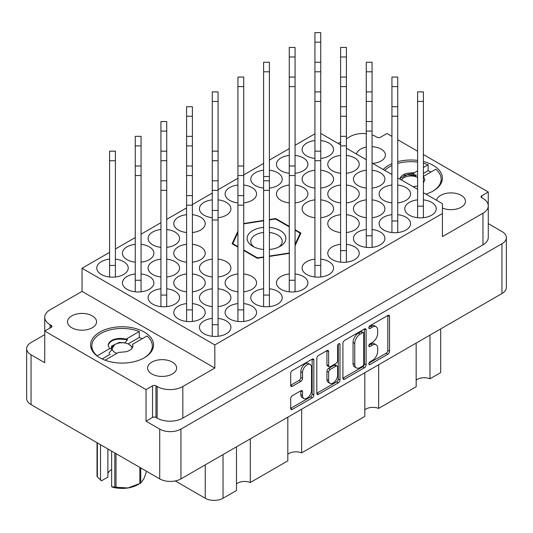 <?xml version="1.0" encoding="UTF-8"?>
<svg xmlns="http://www.w3.org/2000/svg" width="533" height="533" viewBox="0 0 533 533"><rect width="100%" height="100%" fill="white"/><g stroke="black" fill="none" stroke-linecap="round" stroke-linejoin="round"><path stroke-width="0.8" d="M310.193 364.505L308.48 363.519A6.356 3.671 120 0 0 305.302 363.832A6.356 3.671 120 0 0 300.812 371.614L302.524 372.607A6.356 3.671 120 0 1 307.015 364.825A6.356 3.671 120 0 1 310.193 364.505A6.356 3.671 120 0 1 311.512 367.417L311.512 390.403A6.356 3.671 120 0 1 308.734 396.792A6.356 3.671 120 0 1 303.837 398.497A6.356 3.671 120 0 1 302.524 395.586L302.524 391.755A2.379 1.372 120 0 0 302.031 390.669A2.379 1.372 120 0 0 300.845 390.789L292.364 395.686A2.379 1.372 120 0 0 290.685 398.597L290.685 408.391A2.379 1.372 120 0 0 291.171 409.477A2.379 1.372 120 0 0 292.364 409.357L312.185 397.918A2.379 1.372 120 0 0 313.864 395.006L313.864 360.095A2.379 1.372 120 0 0 313.371 359.009A2.379 1.372 120 0 0 312.185 359.129L292.364 370.568A2.379 1.372 120 0 0 290.685 373.48L290.685 385.306A2.379 1.372 120 0 0 291.171 386.398A2.379 1.372 120 0 0 292.364 386.278L300.845 381.381A2.379 1.372 120 0 0 302.524 378.47L302.524 372.607M338.801 343.758L339.981 344.438A1.666 0.959 120 0 0 339.634 343.672A1.666 0.959 120 0 0 338.801 343.758A1.666 0.959 120 0 0 337.629 345.79L337.629 360.535A2.379 1.372 120 0 1 335.95 363.439L330.32 366.691A2.379 1.372 120 0 1 329.134 366.811A2.379 1.372 120 0 1 328.641 365.718L328.641 351.56A2.379 1.372 120 0 0 328.148 350.474A2.379 1.372 120 0 0 326.962 350.594L328.641 351.56M372.634 163.371A14.518 8.381 0 0 0 385.399 155.05A14.518 8.381 0 0 0 381.148 149.12A14.518 8.381 0 0 0 372.074 146.695M366.264 147.101A14.518 8.381 0 0 0 356.47 154.037M442.41 208.057A14.518 8.381 0 0 0 457.541 208.756A14.518 8.381 0 0 0 465.482 201.281A14.518 8.381 0 0 0 461.232 195.351A14.518 8.381 0 0 0 446.228 193.359A14.518 8.381 0 0 0 436.547 200.268M71.768 327.735A14.518 8.381 180 0 1 67.518 321.812A14.518 8.381 180 0 1 76.479 314.064A14.518 8.381 180 0 1 92.302 315.882A14.518 8.381 180 0 1 96.56 321.812A14.518 8.381 180 0 1 87.592 329.554A14.518 8.381 180 0 1 71.768 327.735M151.852 373.973A14.518 8.381 180 0 1 147.601 368.043A14.518 8.381 180 0 1 156.562 360.301A14.518 8.381 180 0 1 172.386 362.114A14.518 8.381 180 0 1 176.636 368.043A14.518 8.381 180 0 1 167.675 375.792A14.518 8.381 180 0 1 151.852 373.973M144.323 332.086A31.46 18.162 0 0 0 110.038 328.148A31.46 18.162 0 0 0 90.617 344.924A31.46 18.162 0 0 0 99.831 357.77A31.46 18.162 0 0 0 134.116 361.707A31.46 18.162 0 0 0 153.537 344.924A31.46 18.162 0 0 0 144.323 332.086M425.914 194.132A31.46 18.162 0 0 0 442.383 178.162A31.46 18.162 0 0 0 433.169 165.323A31.46 18.162 0 0 0 423.409 161.492M417.599 160.413A31.46 18.162 0 0 0 397.738 161.672M391.935 163.684A31.46 18.162 0 0 0 383.267 169.507M417.599 199.862A15.73 9.081 0 0 0 404.774 208.789A15.73 9.081 0 0 0 409.384 215.212A15.73 9.081 0 0 0 426.527 217.178A15.73 9.081 0 0 0 436.234 208.789A15.73 9.081 0 0 0 431.63 202.367A15.73 9.081 0 0 0 423.409 199.862M397.738 202.893A15.73 9.081 0 0 0 410.57 193.972A15.73 9.081 0 0 0 405.959 187.549A15.73 9.081 0 0 0 397.738 185.044M391.935 185.044A15.73 9.081 0 0 0 379.11 193.972A15.73 9.081 0 0 0 383.713 200.395A15.73 9.081 0 0 0 391.935 202.893M372.074 188.076A15.73 9.081 0 0 0 384.899 179.155A15.73 9.081 0 0 0 380.289 172.732A15.73 9.081 0 0 0 372.074 170.227M366.264 170.227A15.73 9.081 0 0 0 353.439 179.155A15.73 9.081 0 0 0 358.049 185.571A15.73 9.081 0 0 0 366.264 188.076M346.403 173.258A15.73 9.081 0 0 0 359.229 164.331A15.73 9.081 0 0 0 354.625 157.915A15.73 9.081 0 0 0 346.403 155.409M340.6 155.409A15.73 9.081 0 0 0 327.775 164.331A15.73 9.081 0 0 0 332.379 170.753A15.73 9.081 0 0 0 340.6 173.258M212.261 318.414A15.73 9.081 0 0 0 199.435 327.342A15.73 9.081 0 0 0 204.046 333.765A15.73 9.081 0 0 0 221.182 335.73A15.73 9.081 0 0 0 230.896 327.342A15.73 9.081 0 0 0 226.285 320.919A15.73 9.081 0 0 0 218.07 318.414M237.931 303.597A15.73 9.081 0 0 0 225.106 312.525A15.73 9.081 0 0 0 229.71 318.941A15.73 9.081 0 0 0 246.852 320.913A15.73 9.081 0 0 0 256.56 312.525A15.73 9.081 0 0 0 251.956 306.102A15.73 9.081 0 0 0 243.734 303.597M263.595 288.779A15.73 9.081 0 0 0 250.77 297.7A15.73 9.081 0 0 0 255.38 304.123A15.73 9.081 0 0 0 272.516 306.095A15.73 9.081 0 0 0 282.23 297.7A15.73 9.081 0 0 0 277.62 291.284A15.73 9.081 0 0 0 269.405 288.779M289.266 273.962A15.73 9.081 0 0 0 276.44 282.883A15.73 9.081 0 0 0 281.044 289.306A15.73 9.081 0 0 0 298.187 291.278A15.73 9.081 0 0 0 307.894 282.883A15.73 9.081 0 0 0 303.29 276.46A15.73 9.081 0 0 0 295.069 273.962M314.93 259.138A15.73 9.081 0 0 0 302.104 268.066A15.73 9.081 0 0 0 306.715 274.488A15.73 9.081 0 0 0 323.857 276.454A15.73 9.081 0 0 0 333.565 268.066A15.73 9.081 0 0 0 328.954 261.643A15.73 9.081 0 0 0 320.739 259.138M340.6 244.321A15.73 9.081 0 0 0 327.775 253.248A15.73 9.081 0 0 0 332.379 259.671A15.73 9.081 0 0 0 349.521 261.636A15.73 9.081 0 0 0 359.229 253.248A15.73 9.081 0 0 0 354.625 246.826A15.73 9.081 0 0 0 346.403 244.321M366.264 229.503A15.73 9.081 0 0 0 353.439 238.431A15.73 9.081 0 0 0 358.049 244.847A15.73 9.081 0 0 0 375.192 246.819A15.73 9.081 0 0 0 384.899 238.431A15.73 9.081 0 0 0 380.289 232.008A15.73 9.081 0 0 0 372.074 229.503M391.935 214.686A15.73 9.081 0 0 0 379.11 223.607A15.73 9.081 0 0 0 383.713 230.029A15.73 9.081 0 0 0 400.856 232.002A15.73 9.081 0 0 0 410.57 223.607A15.73 9.081 0 0 0 405.959 217.184A15.73 9.081 0 0 0 397.738 214.686M186.597 303.597A15.73 9.081 0 0 0 173.771 312.525A15.73 9.081 0 0 0 178.375 318.941A15.73 9.081 0 0 0 195.518 320.913A15.73 9.081 0 0 0 205.225 312.525A15.73 9.081 0 0 0 200.621 306.102A15.73 9.081 0 0 0 192.4 303.597M218.07 306.628A15.73 9.081 0 0 0 230.896 297.7A15.73 9.081 0 0 0 226.285 291.284A15.73 9.081 0 0 0 218.07 288.779M212.261 288.779A15.73 9.081 0 0 0 199.435 297.7A15.73 9.081 0 0 0 204.046 304.123A15.73 9.081 0 0 0 212.261 306.628M243.734 291.811A15.73 9.081 0 0 0 256.56 282.883A15.73 9.081 0 0 0 251.956 276.46A15.73 9.081 0 0 0 243.734 273.962M237.931 273.962A15.73 9.081 0 0 0 225.106 282.883A15.73 9.081 0 0 0 229.71 289.306A15.73 9.081 0 0 0 237.931 291.811M346.403 232.535A15.73 9.081 0 0 0 359.229 223.607A15.73 9.081 0 0 0 354.625 217.184A15.73 9.081 0 0 0 346.403 214.686M340.6 214.686A15.73 9.081 0 0 0 327.775 223.607A15.73 9.081 0 0 0 332.379 230.029A15.73 9.081 0 0 0 340.6 232.535M372.074 217.717A15.73 9.081 0 0 0 384.899 208.789A15.73 9.081 0 0 0 380.289 202.367A15.73 9.081 0 0 0 372.074 199.862M366.264 199.862A15.73 9.081 0 0 0 353.439 208.789A15.73 9.081 0 0 0 358.049 215.212A15.73 9.081 0 0 0 366.264 217.717M160.926 288.779A15.73 9.081 0 0 0 148.101 297.7A15.73 9.081 0 0 0 152.711 304.123A15.73 9.081 0 0 0 169.847 306.095A15.73 9.081 0 0 0 179.561 297.7A15.73 9.081 0 0 0 174.951 291.284A15.73 9.081 0 0 0 166.736 288.779M192.4 291.811A15.73 9.081 0 0 0 205.225 282.883A15.73 9.081 0 0 0 200.621 276.46A15.73 9.081 0 0 0 192.4 273.962M186.597 273.962A15.73 9.081 0 0 0 173.771 282.883A15.73 9.081 0 0 0 178.375 289.306A15.73 9.081 0 0 0 186.597 291.811M218.07 276.993A15.73 9.081 0 0 0 230.896 268.066A15.73 9.081 0 0 0 226.285 261.643A15.73 9.081 0 0 0 218.07 259.138M212.261 259.138A15.73 9.081 0 0 0 199.435 268.066A15.73 9.081 0 0 0 204.046 274.488A15.73 9.081 0 0 0 212.261 276.993M320.739 217.717A15.73 9.081 0 0 0 333.565 208.789A15.73 9.081 0 0 0 328.954 202.367A15.73 9.081 0 0 0 320.739 199.862M314.93 199.862A15.73 9.081 0 0 0 302.104 208.789A15.73 9.081 0 0 0 306.715 215.212A15.73 9.081 0 0 0 314.93 217.717M346.403 202.893A15.73 9.081 0 0 0 359.229 193.972A15.73 9.081 0 0 0 354.625 187.549A15.73 9.081 0 0 0 346.403 185.044M340.6 185.044A15.73 9.081 0 0 0 327.775 193.972A15.73 9.081 0 0 0 332.379 200.395A15.73 9.081 0 0 0 340.6 202.893M135.262 273.962A15.73 9.081 0 0 0 122.43 282.883A15.73 9.081 0 0 0 127.041 289.306A15.73 9.081 0 0 0 144.183 291.278A15.73 9.081 0 0 0 153.89 282.883A15.73 9.081 0 0 0 149.287 276.46A15.73 9.081 0 0 0 141.065 273.962M166.736 276.993A15.73 9.081 0 0 0 179.561 268.066A15.73 9.081 0 0 0 174.951 261.643A15.73 9.081 0 0 0 166.736 259.138M160.926 259.138A15.73 9.081 0 0 0 148.101 268.066A15.73 9.081 0 0 0 152.711 274.488A15.73 9.081 0 0 0 160.926 276.993M192.4 262.169A15.73 9.081 0 0 0 205.225 253.248A15.73 9.081 0 0 0 200.621 246.826A15.73 9.081 0 0 0 192.4 244.321M186.597 244.321A15.73 9.081 0 0 0 173.771 253.248A15.73 9.081 0 0 0 178.375 259.671A15.73 9.081 0 0 0 186.597 262.169M295.069 202.893A15.73 9.081 0 0 0 307.894 193.972A15.73 9.081 0 0 0 303.29 187.549A15.73 9.081 0 0 0 295.069 185.044M289.266 185.044A15.73 9.081 0 0 0 276.44 193.972A15.73 9.081 0 0 0 281.044 200.395A15.73 9.081 0 0 0 289.266 202.893M320.739 188.076A15.73 9.081 0 0 0 333.565 179.155A15.73 9.081 0 0 0 328.954 172.732A15.73 9.081 0 0 0 320.739 170.227M314.93 170.227A15.73 9.081 0 0 0 302.104 179.155A15.73 9.081 0 0 0 306.715 185.571A15.73 9.081 0 0 0 314.93 188.076M109.591 259.138A15.73 9.081 0 0 0 96.766 268.066A15.73 9.081 0 0 0 101.37 274.488A15.73 9.081 0 0 0 118.513 276.454A15.73 9.081 0 0 0 128.226 268.066A15.73 9.081 0 0 0 123.616 261.643A15.73 9.081 0 0 0 115.401 259.138M141.065 262.169A15.73 9.081 0 0 0 153.89 253.248A15.73 9.081 0 0 0 149.287 246.826A15.73 9.081 0 0 0 141.065 244.321M135.262 244.321A15.73 9.081 0 0 0 122.43 253.248A15.73 9.081 0 0 0 127.041 259.671A15.73 9.081 0 0 0 135.262 262.169M166.736 247.352A15.73 9.081 0 0 0 179.561 238.431A15.73 9.081 0 0 0 174.951 232.008A15.73 9.081 0 0 0 166.736 229.503M160.926 229.503A15.73 9.081 0 0 0 148.101 238.431A15.73 9.081 0 0 0 152.711 244.847A15.73 9.081 0 0 0 160.926 247.352M192.4 232.535A15.73 9.081 0 0 0 205.225 223.607A15.73 9.081 0 0 0 200.621 217.184A15.73 9.081 0 0 0 192.4 214.686M186.597 214.686A15.73 9.081 0 0 0 173.771 223.607A15.73 9.081 0 0 0 178.375 230.029A15.73 9.081 0 0 0 186.597 232.535M218.07 217.717A15.73 9.081 0 0 0 230.896 208.789A15.73 9.081 0 0 0 226.285 202.367A15.73 9.081 0 0 0 218.07 199.862M212.261 199.862A15.73 9.081 0 0 0 199.435 208.789A15.73 9.081 0 0 0 204.046 215.212A15.73 9.081 0 0 0 212.261 217.717M243.734 202.893A15.73 9.081 0 0 0 256.56 193.972A15.73 9.081 0 0 0 251.956 187.549A15.73 9.081 0 0 0 243.734 185.044M237.931 185.044A15.73 9.081 0 0 0 225.106 193.972A15.73 9.081 0 0 0 229.71 200.395A15.73 9.081 0 0 0 237.931 202.893M269.405 188.076A15.73 9.081 0 0 0 282.23 179.155A15.73 9.081 0 0 0 277.62 172.732A15.73 9.081 0 0 0 269.405 170.227M263.595 170.227A15.73 9.081 0 0 0 250.77 179.155A15.73 9.081 0 0 0 255.38 185.571A15.73 9.081 0 0 0 263.595 188.076M295.069 173.258A15.73 9.081 0 0 0 307.894 164.331A15.73 9.081 0 0 0 303.29 157.915A15.73 9.081 0 0 0 295.069 155.409M289.266 155.409A15.73 9.081 0 0 0 276.44 164.331A15.73 9.081 0 0 0 281.044 170.753A15.73 9.081 0 0 0 289.266 173.258M320.739 158.441A15.73 9.081 0 0 0 333.565 149.513A15.73 9.081 0 0 0 328.954 143.091A15.73 9.081 0 0 0 320.739 140.585M314.93 140.585A15.73 9.081 0 0 0 302.104 149.513A15.73 9.081 0 0 0 306.715 155.936A15.73 9.081 0 0 0 314.93 158.441M342.919 343.319L342.919 378.23A2.379 1.372 120 0 0 343.412 379.316A2.379 1.372 120 0 0 344.598 379.203L364.419 367.757A2.379 1.372 120 0 0 366.098 364.845L366.098 329.94A2.379 1.372 120 0 0 365.605 328.848A2.379 1.372 120 0 0 364.419 328.968L344.598 340.414A2.379 1.372 120 0 0 342.919 343.319M506.35 237.638L506.35 287.434A15.004 8.661 180 0 1 501.953 293.556L180.94 478.894A15.004 8.661 180 0 1 159.727 478.894L31.047 404.6A15.004 8.661 180 0 1 26.65 398.471L26.65 348.682A15.004 8.661 0 0 0 31.047 354.805L44.732 362.713L44.732 331.093L146.035 389.583L146.035 421.197L159.727 429.098A15.004 8.661 0 0 0 180.94 429.098L501.953 243.761A15.004 8.661 0 0 0 506.35 237.638A15.004 8.661 0 0 0 501.953 231.515L488.275 223.613M372.314 360.481L370.002 361.82A1.666 0.959 120 0 0 368.916 363.286A1.666 0.959 120 0 0 369.169 364.612A1.666 0.959 120 0 0 370.002 364.532L387.851 354.232A2.379 1.372 120 0 0 389.53 351.32L389.53 316.409A2.379 1.372 120 0 0 389.037 315.323A2.379 1.372 120 0 0 387.851 315.443L370.002 325.743A1.666 0.959 120 0 0 368.916 327.209A1.666 0.959 120 0 0 369.169 328.541A1.666 0.959 120 0 0 370.002 328.461L372.314 327.129A7.602 4.391 120 0 1 376.111 326.749A7.602 4.391 120 0 1 377.684 330.227L377.684 333.138A7.602 4.391 120 0 1 372.314 342.446L370.002 343.778A1.666 0.959 120 0 0 368.916 345.244A1.666 0.959 120 0 0 369.169 346.577A1.666 0.959 120 0 0 370.002 346.497L372.314 345.164A7.602 4.391 120 0 1 376.111 344.784A7.602 4.391 120 0 1 377.684 348.269L377.684 351.174A7.602 4.391 120 0 1 372.314 360.481M316.802 393.274L336.589 381.848L338.302 382.834A2.379 1.372 120 0 0 339.981 379.929L339.981 344.438M338.302 382.834L318.481 394.28A2.379 1.372 120 0 1 317.295 394.393A2.379 1.372 120 0 1 316.802 393.307L316.802 358.396A2.379 1.372 120 0 1 318.481 355.491L326.962 350.594M488.268 205.458L488.268 191.993L423.409 154.55M417.599 151.199L397.738 139.733M391.935 136.375L386.965 133.51L380.462 137.261A2.418 1.399 180 0 1 377.044 137.261L375.845 136.575A18.149 10.48 0 0 0 372.074 134.902M44.725 334.657L31.047 342.559A15.004 8.661 0 0 0 26.65 348.682M44.732 331.093L51.235 327.342A2.418 1.399 0 0 0 51.948 326.356A2.418 1.399 0 0 0 51.235 325.363L50.035 324.677A18.149 10.48 180 0 1 44.725 317.262A18.149 10.48 180 0 1 50.035 309.853L82.035 291.378L82.035 268.266L214.826 344.924L442.41 213.533L442.41 236.652L482.965 213.233A18.149 10.48 0 0 0 488.275 205.825A18.149 10.48 0 0 0 482.965 198.416L481.765 197.723A2.418 1.399 180 0 1 481.052 196.737A2.418 1.399 180 0 1 481.765 195.751L488.268 191.993M488.275 205.825L488.275 237.438A18.149 10.48 180 0 1 482.965 244.847L182.826 418.132A18.149 10.48 180 0 1 157.155 418.132L155.956 417.439A2.418 1.399 0 0 0 152.538 417.439L146.035 421.197M366.264 133.676A18.149 10.48 0 0 0 350.174 136.575L346.403 138.747M243.734 250.477L257.279 258.298L263.595 257.319M269.405 256.42L289.266 253.348M237.931 231.162L232.088 243.754L237.931 247.125M289.266 226.378L275.721 218.557L269.405 219.536M263.595 220.435L243.734 223.507M295.069 245.693L300.912 233.101L295.069 229.73M442.41 213.533L442.41 203.653L423.409 192.686M320.739 133.41L340.6 144.876M346.403 148.227L366.264 159.693M372.074 163.045L391.935 174.511M397.738 177.862L417.599 189.328M82.035 268.266L109.591 252.356M115.401 249.004L135.262 237.538M141.065 234.18L160.926 222.714M166.736 219.363L186.597 207.897M192.4 204.545L212.261 193.079M218.07 189.728L237.931 178.262M243.734 174.904L263.595 163.438M269.405 160.087L289.266 148.62M295.069 145.269L314.93 133.803M214.826 344.924L214.826 368.043L182.826 386.518A18.149 10.48 180 0 1 157.155 386.518L155.956 385.825A2.418 1.399 0 0 0 152.538 385.825L146.035 389.583M340.6 142.104L338.195 143.49M44.732 349.248A18.149 10.48 180 0 1 44.725 348.882L44.725 317.262M214.826 368.043L82.035 291.378M440.698 328.921L440.698 372.594L429.984 378.776A9.92 5.73 0 0 0 416.16 380.156M429.984 335.11L429.984 378.776M236.485 446.821L236.485 490.487L223.034 498.255A12.585 7.262 180 0 1 205.238 498.255L175.264 480.946M250.31 438.839L250.31 482.505A9.92 5.73 0 0 0 236.485 483.891M287.82 417.186L287.82 460.852L250.31 482.505M301.645 409.204L301.645 452.87A9.92 5.73 0 0 0 287.82 454.256M364.825 372.727L364.825 416.393L301.645 452.87M378.65 364.745L378.65 408.411A9.92 5.73 0 0 0 364.825 409.797M416.16 343.092L416.16 386.758L378.65 408.411M275.721 219.243L275.721 218.557M376.111 344.784L374.399 343.798A7.602 4.391 120 0 0 370.602 344.171L372.314 345.164M368.956 345.124L370.602 344.171M376.111 326.749L374.399 325.763A7.602 4.391 120 0 0 370.602 326.136L372.314 327.129M368.956 327.089L370.602 326.136M368.956 363.16L386.139 353.239A2.379 1.372 120 0 0 387.817 350.334L387.817 315.456M342.919 378.197L362.707 366.771A2.379 1.372 120 0 0 364.385 363.859L364.385 328.988M362.573 366.111A1.666 0.959 120 0 0 363.746 364.072L363.746 333.431A1.666 0.959 120 0 0 363.399 332.665A1.666 0.959 120 0 0 362.573 332.752L360.135 334.158A7.602 4.391 120 0 0 354.758 343.465L354.758 364.412A7.602 4.391 120 0 0 356.337 367.89A7.602 4.391 120 0 0 360.135 367.517L362.573 366.111M363.399 332.665L361.687 331.679A1.666 0.959 120 0 0 360.861 331.759L362.573 332.752M356.337 367.89L354.625 366.904A7.602 4.391 120 0 1 353.046 363.426L353.046 342.479A7.602 4.391 120 0 1 358.423 333.165L360.861 331.759M326.929 350.614L326.929 364.732A2.379 1.372 120 0 0 327.422 365.818L329.134 366.811M338.268 344.211L338.268 378.936L339.981 379.929M328.641 380.409A6.356 3.671 120 0 0 329.96 383.32A6.356 3.671 120 0 0 334.857 381.621A6.356 3.671 120 0 0 337.629 375.225L337.629 367.124A2.379 1.372 120 0 0 337.136 366.038A2.379 1.372 120 0 0 335.95 366.158L330.32 369.402A2.379 1.372 120 0 0 328.641 372.314L328.641 380.409L326.929 379.423A6.356 3.671 120 0 0 328.248 382.334L329.96 383.32M337.136 366.038L335.424 365.052A2.379 1.372 120 0 0 334.238 365.172L335.95 366.158M326.929 379.423L326.929 371.328A2.379 1.372 120 0 1 328.608 368.416L334.238 365.172M336.589 381.848A2.379 1.372 120 0 0 338.268 378.936M303.837 398.497L302.131 397.511A6.356 3.671 120 0 1 300.812 394.6L300.812 390.809M290.685 385.272L299.133 380.395A2.379 1.372 120 0 0 300.812 377.484L300.812 371.614M290.685 408.351L310.473 396.925A2.379 1.372 120 0 0 312.151 394.02L312.151 359.142M320.739 42.16L314.93 42.16L314.93 32.62L320.739 32.62L320.739 276.993M314.93 42.16L314.93 276.993M269.405 249.477A19.361 11.18 0 0 0 280.191 246.333A19.361 11.18 0 0 0 280.191 230.523A19.361 11.18 0 0 0 269.405 227.378M263.595 227.378A19.361 11.18 0 0 0 248.105 234.94A19.361 11.18 0 0 0 252.809 246.333L252.809 246.333A19.361 11.18 0 0 0 263.595 249.477M278.772 247.072A15.73 9.081 0 0 0 282.23 241.389A15.73 9.081 0 0 0 277.62 234.973A15.73 9.081 0 0 0 269.405 232.468M263.595 232.468A15.73 9.081 0 0 0 250.77 241.389A15.73 9.081 0 0 0 254.228 247.072M256.819 258.032L256.819 257.539A34.485 19.908 0 0 0 258.338 257.772L258.338 258.132M232.994 244.274L232.994 243.141A34.485 19.908 0 0 0 233.401 244.014L233.401 244.514M289.266 226.871L276.181 219.316A34.485 19.908 0 0 0 274.662 219.083L269.405 219.896M300.006 235.066L300.006 233.714A34.485 19.908 0 0 0 299.599 232.841L295.069 230.223M289.266 252.988L269.405 256.06M263.595 256.959L258.338 257.772M300.006 233.714L295.069 244.341M243.734 223.867L263.595 220.795M232.994 243.141L237.931 232.515M256.819 257.539L243.734 249.984M237.931 246.632L233.401 244.014M423.409 176.39L435.814 169.227A30.248 17.462 180 0 1 441.171 179.155A30.248 17.462 180 0 1 432.729 191.254M423.355 176.423L424.934 179.701L423.409 182.866M417.599 186.057L412.948 186.643M407.532 173.252L414.481 172.652L413.641 173.585L407.532 173.252A10.767 6.216 180 0 0 400.156 179.155A10.767 6.216 180 0 0 400.156 179.261L400.523 177.995L408.131 174.424L416.226 174.977L415.36 176.596M413.641 173.585L413.641 174.817M403.861 175.377L407.285 174.757L416.226 175.597M423.409 163.245A30.248 17.462 180 0 1 428.112 164.784L423.409 167.495M417.599 170.853L414.481 172.652M384.773 170.373A30.248 17.462 180 0 1 391.935 165.556M397.738 163.431A30.248 17.462 180 0 1 417.599 162.119M430.99 172.012A30.248 17.462 180 0 0 428.112 170.707L428.112 164.784M428.112 170.707L423.409 173.425M417.599 176.776L416.933 177.163M417.599 185.957A9.92 5.73 180 0 1 417.239 186.137M401.456 180.007A9.92 5.73 180 0 1 403.907 177.669A9.92 5.73 180 0 1 417.599 177.482M109.072 353.546L109.072 352.926L111.657 350.001L111.657 348.769L109.645 348.649L97.186 355.837A30.248 17.462 180 0 1 91.829 345.917A30.248 17.462 180 0 1 108.026 330.447A30.248 17.462 180 0 1 139.266 331.546L139.266 337.469A30.248 17.462 180 0 1 142.144 338.775M139.266 331.546L126.035 339.181L127.38 339.274L127.38 339.887L124.795 342.972M109.645 348.649L108.066 345.364C108.379 343.139 109.998 341.273 112.909 339.774C117.12 338.208 121.497 338.015 126.035 339.181M111.377 348.022L114.102 345.031M111.657 348.769L111.31 347.403L111.677 345.997L119.292 342.419L124.795 342.819M125.468 351.813L118.519 352.413L125.468 351.813A10.767 6.216 180 0 0 132.844 345.917A10.767 6.216 180 0 0 132.497 344.345L132.844 346.037M108.066 345.364C110.378 339.794 116.814 337.969 127.38 339.887M132.544 347.276L129.093 344.431A9.92 5.73 180 0 1 131.997 348.335M105.041 360.195L118.519 352.413M132.497 344.345L146.968 335.99A30.248 17.462 180 0 1 152.325 345.917A30.248 17.462 180 0 1 143.89 358.016M110.331 354.179L102.076 358.942M139.266 337.469L128.087 343.925M295.069 56.978L289.266 56.978L289.266 47.437L295.069 47.437L295.069 291.811M289.266 56.978L289.266 291.811M269.405 71.795L263.595 71.795L263.595 62.254L269.405 62.254L269.405 306.628M263.595 71.795L263.595 306.628M269.405 176.516L263.595 176.516M243.734 86.619L237.931 86.619L237.931 77.072L243.734 77.072L243.734 321.446M237.931 86.619L237.931 321.446M218.07 101.437L212.261 101.437L212.261 91.896L218.07 91.896L218.07 336.27M212.261 101.437L212.261 336.27M192.4 116.254L186.597 116.254L186.597 106.713L192.4 106.713L192.4 321.446M186.597 116.254L186.597 321.446M166.736 131.071L160.926 131.071L160.926 121.531L166.736 121.531L166.736 306.628M160.926 131.071L160.926 306.628M141.065 145.895L135.262 145.895L135.262 136.348L141.065 136.348L141.065 291.811M135.262 145.895L135.262 291.811M115.401 160.713L109.591 160.713L109.591 151.165L115.401 151.165L115.401 276.993M109.591 160.713L109.591 276.993M115.401 265.434L109.591 265.434M346.403 56.978L340.6 56.978L340.6 47.437L346.403 47.437L346.403 262.169M340.6 56.978L340.6 262.169M141.065 280.251L135.262 280.251M372.074 71.795L366.264 71.795L366.264 62.254L372.074 62.254L372.074 247.352M366.264 71.795L366.264 247.352M166.736 295.069L160.926 295.069M397.738 86.619L391.935 86.619L391.935 77.072L397.738 77.072L397.738 232.535M391.935 86.619L391.935 232.535M192.4 309.893L186.597 309.893M423.409 101.437L417.599 101.437L417.599 91.896L423.409 91.896L423.409 217.717M417.599 101.437L417.599 217.717M423.409 206.158L417.599 206.158M397.738 220.975L391.935 220.975M372.074 235.793L366.264 235.793M346.403 250.617L340.6 250.617M320.739 265.434L314.93 265.434M295.069 280.251L289.266 280.251M269.405 295.069L263.595 295.069M243.734 309.893L237.931 309.893M218.07 324.71L212.261 324.71M116.88 353.359A9.92 5.73 180 0 1 115.061 352.533A9.92 5.73 180 0 1 115.061 344.431A9.92 5.73 180 0 1 129.093 344.431M111.803 348.849L111.977 349.861L111.803 348.775L114.815 344.578M116.014 453.656L116.014 487.229A25.771 14.877 180 0 1 114.802 487.042L111.637 486.696L111.637 451.131M114.802 487.042L114.802 452.957M107.886 448.966L107.886 477.108L101.517 480.786L97.352 476.968A25.771 14.877 180 0 1 97.026 476.269L97.026 442.696M111.637 486.696L112.636 487.209A22.626 13.065 180 0 0 127.933 487.955L139.853 483.538L139.853 467.421M116.014 487.229L127.933 487.955A22.626 13.065 180 0 0 138.08 484.57L140.306 483.291A25.771 14.877 180 0 1 139.853 483.538M140.739 467.934L140.739 483.031L143.937 478.714L146.562 471.292M140.739 483.031A25.771 14.877 180 0 1 140.306 483.291M97.352 442.883L97.352 476.968M107.886 473.564A14.518 8.381 180 0 1 111.637 469.506M100.517 444.709L100.517 480.28M180.94 478.894L180.94 429.098M501.953 293.556L501.953 243.761M31.047 404.6L31.047 354.805M159.727 478.894L159.727 429.098M482.965 244.847L482.965 213.233M481.765 197.723L481.765 195.751M152.538 417.439L152.538 385.825M155.956 417.439L155.956 385.825M157.155 418.132L157.155 386.518M182.826 418.132L182.826 386.518M50.035 328.035L50.035 324.677M51.235 327.342L51.235 325.363M205.238 464.863L205.238 498.255M223.034 454.589L223.034 498.255M368.829 345.817L370.002 346.497M368.829 327.782L370.002 328.461M387.851 315.443L389.53 316.409M387.817 350.334L389.53 351.32M386.139 353.239L387.851 354.232M368.829 363.852L370.002 364.532M364.419 328.968L366.098 329.94M364.385 363.859L366.098 364.845M362.707 366.771L364.419 367.757M342.919 378.23L344.598 379.203M358.423 333.165L360.135 334.158M353.046 342.479L354.758 343.465M353.046 363.426L354.758 364.412M316.802 393.307L318.481 394.28M326.929 364.732L328.641 365.718M328.608 368.416L330.32 369.402M326.929 371.328L328.641 372.314M300.845 390.789L302.524 391.755M300.812 394.6L302.524 395.586M300.812 377.484L302.524 378.47M299.133 380.395L300.845 381.381M290.685 385.306L292.364 386.278M312.178 359.129L313.864 360.095M312.151 394.02L313.864 395.006M310.473 396.925L312.185 397.918M290.685 408.391L292.364 409.357M320.739 71.795L314.93 71.795M295.069 86.619L289.266 86.619M192.4 145.895L186.597 145.895M166.736 160.713L160.926 160.713M141.065 175.53L135.262 175.53M346.403 86.619L340.6 86.619M320.739 101.437L314.93 101.437M218.07 160.713L212.261 160.713M192.4 175.53L186.597 175.53M166.736 190.348L160.926 190.348M372.074 101.437L366.264 101.437M346.403 116.254L340.6 116.254M243.734 175.53L237.931 175.53M218.07 190.348L212.261 190.348M192.4 205.165L186.597 205.165M397.738 116.254L391.935 116.254M372.074 131.071L366.264 131.071M346.403 145.895L340.6 145.895M320.739 160.713L314.93 160.713M295.069 175.53L289.266 175.53M269.405 190.348L263.595 190.348M243.734 205.165L237.931 205.165M218.07 219.989L212.261 219.989M441.171 179.155L441.171 183.152M403.907 177.669L402.562 178.448M91.829 345.917L91.829 349.915M152.325 345.917L152.325 349.915M320.739 62.254L314.93 62.254M295.069 77.072L289.266 77.072M192.4 136.348L186.597 136.348M166.736 151.165L160.926 151.165M141.065 165.99L135.262 165.99M346.403 77.072L340.6 77.072M320.739 91.896L314.93 91.896M218.07 151.165L212.261 151.165M192.4 165.99L186.597 165.99M166.736 180.807L160.926 180.807M372.074 91.896L366.264 91.896M346.403 106.713L340.6 106.713M243.734 165.99L237.931 165.99M218.07 180.807L212.261 180.807M192.4 195.624L186.597 195.624M397.738 106.713L391.935 106.713M372.074 121.531L366.264 121.531M346.403 136.348L340.6 136.348M320.739 151.165L314.93 151.165M295.069 165.99L289.266 165.99M269.405 180.807L263.595 180.807M243.734 195.624L237.931 195.624M218.07 210.442L212.261 210.442"/></g></svg>
